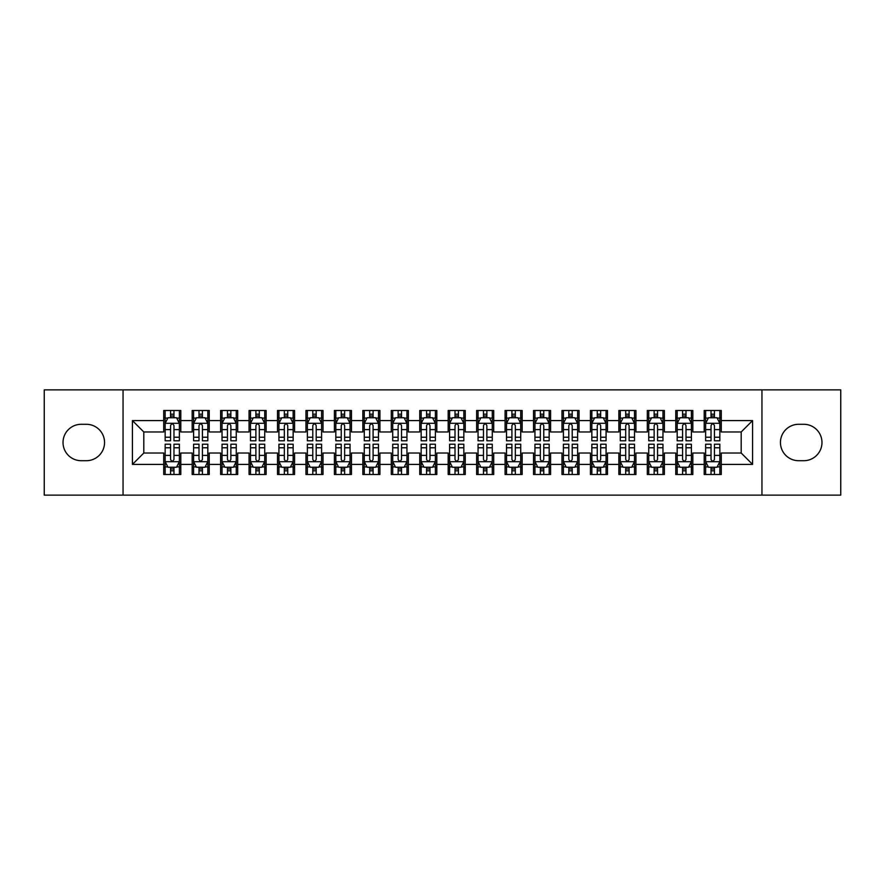<?xml version="1.0" encoding="UTF-8"?>
<svg xmlns="http://www.w3.org/2000/svg" width="885" height="885" viewBox="0 0 885 885"><rect width="100%" height="100%" fill="white"/><g stroke="black" fill="none" stroke-linecap="round" stroke-linejoin="round"><path stroke-width="1.33" d="M761.952 495.124L840.75 495.124L840.75 389.876L761.952 389.876L761.952 495.124L123.048 495.124L123.048 389.876L44.25 389.876L44.25 495.124L123.048 495.124M761.952 389.876L123.048 389.876M132.429 464.404L132.429 420.596L163.725 420.596L163.725 431.98L143.812 431.98L143.812 453.02L132.429 464.404L163.725 464.404L163.725 474.504L180.794 474.504L180.794 464.404L192.167 464.404L192.167 474.504L209.236 474.504L209.236 464.404L220.619 464.404L220.619 474.504L237.689 474.504L237.689 464.404L249.061 464.404L249.061 474.504L266.131 474.504L266.131 464.404L277.514 464.404L277.514 474.504L294.583 474.504L294.583 464.404L305.956 464.404L305.956 474.504L323.025 474.504L323.025 464.404L334.408 464.404L334.408 474.504L351.467 474.504L351.467 464.404L362.85 464.404L362.85 474.504L379.919 474.504L379.919 464.404L391.292 464.404L391.292 474.504L408.361 474.504L408.361 464.404L419.744 464.404L419.744 474.504L436.814 474.504L436.814 464.404L448.186 464.404L448.186 474.504L465.256 474.504L465.256 464.404L476.639 464.404L476.639 474.504L493.708 474.504L493.708 464.404L505.081 464.404L505.081 474.504L522.15 474.504L522.15 464.404L533.533 464.404L533.533 474.504L550.592 474.504L550.592 464.404L561.975 464.404L561.975 474.504L579.044 474.504L579.044 464.404L590.417 464.404L590.417 474.504L607.486 474.504L607.486 464.404L618.869 464.404L618.869 474.504L635.939 474.504L635.939 464.404L647.311 464.404L647.311 474.504L664.381 474.504L664.381 464.404L675.764 464.404L675.764 474.504L692.833 474.504L692.833 464.404L704.206 464.404L704.206 474.504L721.275 474.504L721.275 453.02L741.188 453.02L741.188 431.98L721.275 431.98L721.275 420.596L752.571 420.596L752.571 464.404L721.275 464.404M721.275 420.596L721.275 410.496L704.206 410.496L704.206 420.596L692.833 420.596L692.833 410.496L675.764 410.496L675.764 420.596L664.381 420.596L664.381 410.496L647.311 410.496L647.311 420.596L635.939 420.596L635.939 410.496L618.869 410.496L618.869 420.596L607.486 420.596L607.486 410.496L590.417 410.496L590.417 420.596L579.044 420.596L579.044 410.496L561.975 410.496L561.975 420.596L550.592 420.596L550.592 410.496L533.533 410.496L533.533 420.596L522.15 420.596L522.15 410.496L505.081 410.496L505.081 420.596L493.708 420.596L493.708 410.496L476.639 410.496L476.639 420.596L465.256 420.596L465.256 410.496L448.186 410.496L448.186 420.596L436.814 420.596L436.814 410.496L419.744 410.496L419.744 420.596L408.361 420.596L408.361 410.496L391.292 410.496L391.292 420.596L379.919 420.596L379.919 410.496L362.85 410.496L362.85 420.596L351.467 420.596L351.467 410.496L334.408 410.496L334.408 420.596L323.025 420.596L323.025 410.496L305.956 410.496L305.956 420.596L294.583 420.596L294.583 410.496L277.514 410.496L277.514 420.596L266.131 420.596L266.131 410.496L249.061 410.496L249.061 420.596L237.689 420.596L237.689 410.496L220.619 410.496L220.619 420.596L209.236 420.596L209.236 410.496L192.167 410.496L192.167 420.596L180.794 420.596L180.794 410.496L163.725 410.496L163.725 420.596M692.833 464.404L692.833 453.02L704.206 453.02L704.206 464.404M752.571 420.596L741.188 431.98M664.381 464.404L664.381 453.02L675.764 453.02L675.764 464.404M704.206 420.596L704.206 431.98L692.833 431.98L692.833 420.596M635.939 464.404L635.939 453.02L647.311 453.02L647.311 464.404M675.764 420.596L675.764 431.98L664.381 431.98L664.381 420.596M607.486 464.404L607.486 453.02L618.869 453.02L618.869 464.404M647.311 420.596L647.311 431.98L635.939 431.98L635.939 420.596M579.044 464.404L579.044 453.02L590.417 453.02L590.417 464.404M618.869 420.596L618.869 431.98L607.486 431.98L607.486 420.596M550.592 464.404L550.592 453.02L561.975 453.02L561.975 464.404M590.417 420.596L590.417 431.98L579.044 431.98L579.044 420.596M522.15 464.404L522.15 453.02L533.533 453.02L533.533 464.404M561.975 420.596L561.975 431.98L550.592 431.98L550.592 420.596M493.708 464.404L493.708 453.02L505.081 453.02L505.081 464.404M533.533 420.596L533.533 431.98L522.15 431.98L522.15 420.596M465.256 464.404L465.256 453.02L476.639 453.02L476.639 464.404M505.081 420.596L505.081 431.98L493.708 431.98L493.708 420.596M436.814 464.404L436.814 453.02L448.186 453.02L448.186 464.404M476.639 420.596L476.639 431.98L465.256 431.98L465.256 420.596M408.361 464.404L408.361 453.02L419.744 453.02L419.744 464.404M448.186 420.596L448.186 431.98L436.814 431.98L436.814 420.596M379.919 464.404L379.919 453.02L391.292 453.02L391.292 464.404M419.744 420.596L419.744 431.98L408.361 431.98L408.361 420.596M351.467 464.404L351.467 453.02L362.85 453.02L362.85 464.404M391.292 420.596L391.292 431.98L379.919 431.98L379.919 420.596M323.025 464.404L323.025 453.02L334.408 453.02L334.408 464.404M362.85 420.596L362.85 431.98L351.467 431.98L351.467 420.596M294.583 464.404L294.583 453.02L305.956 453.02L305.956 464.404M334.408 420.596L334.408 431.98L323.025 431.98L323.025 420.596M266.131 464.404L266.131 453.02L277.514 453.02L277.514 464.404M305.956 420.596L305.956 431.98L294.583 431.98L294.583 420.596M237.689 464.404L237.689 453.02L249.061 453.02L249.061 464.404M277.514 420.596L277.514 431.98L266.131 431.98L266.131 420.596M209.236 464.404L209.236 453.02L220.619 453.02L220.619 464.404M249.061 420.596L249.061 431.98L237.689 431.98L237.689 420.596M180.794 464.404L180.794 453.02L192.167 453.02L192.167 464.404M220.619 420.596L220.619 431.98L209.236 431.98L209.236 420.596M143.812 453.02L163.725 453.02L163.725 464.404M192.167 420.596L192.167 431.98L180.794 431.98L180.794 420.596M704.206 417.609L705.633 417.609M719.848 417.609L721.275 417.609M675.764 417.609L677.18 417.609M691.406 417.609L692.833 417.609M647.311 417.609L648.738 417.609M662.965 417.609L664.381 417.609M618.869 417.609L620.285 417.609M634.512 417.609L635.939 417.609M590.417 417.609L591.844 417.609M606.07 417.609L607.486 417.609M561.975 417.609L563.402 417.609M577.617 417.609L579.044 417.609M533.533 417.609L534.949 417.609M549.176 417.609L550.592 417.609M505.081 417.609L506.508 417.609M520.723 417.609L522.15 417.609M476.639 417.609L478.055 417.609M492.281 417.609L493.708 417.609M448.186 417.609L449.613 417.609M463.84 417.609L465.256 417.609M419.744 417.609L421.16 417.609M435.387 417.609L436.814 417.609M391.292 417.609L392.719 417.609M406.945 417.609L408.361 417.609M362.85 417.609L364.277 417.609M378.492 417.609L379.919 417.609M334.408 417.609L335.824 417.609M350.051 417.609L351.467 417.609M305.956 417.609L307.383 417.609M321.598 417.609L323.025 417.609M277.514 417.609L278.93 417.609M293.156 417.609L294.583 417.609M249.061 417.609L250.488 417.609M264.715 417.609L266.131 417.609M220.619 417.609L222.035 417.609M236.262 417.609L237.689 417.609M192.167 417.609L193.594 417.609M207.82 417.609L209.236 417.609M163.725 417.609L165.152 417.609M179.367 417.609L180.794 417.609M163.725 467.391L165.152 467.391M179.367 467.391L180.794 467.391M192.167 467.391L193.594 467.391M207.82 467.391L209.236 467.391M220.619 467.391L222.035 467.391M236.262 467.391L237.689 467.391M249.061 467.391L250.488 467.391M264.715 467.391L266.131 467.391M277.514 467.391L278.93 467.391M293.156 467.391L294.583 467.391M305.956 467.391L307.383 467.391M321.598 467.391L323.025 467.391M334.408 467.391L335.824 467.391M350.051 467.391L351.467 467.391M362.85 467.391L364.277 467.391M378.492 467.391L379.919 467.391M391.292 467.391L392.719 467.391M406.945 467.391L408.361 467.391M419.744 467.391L421.16 467.391M435.387 467.391L436.814 467.391M448.186 467.391L449.613 467.391M463.84 467.391L465.256 467.391M476.639 467.391L478.055 467.391M492.281 467.391L493.708 467.391M505.081 467.391L506.508 467.391M520.723 467.391L522.15 467.391M533.533 467.391L534.949 467.391M549.176 467.391L550.592 467.391M561.975 467.391L563.402 467.391M577.617 467.391L579.044 467.391M590.417 467.391L591.844 467.391M606.07 467.391L607.486 467.391M618.869 467.391L620.285 467.391M634.512 467.391L635.939 467.391M647.311 467.391L648.738 467.391M662.965 467.391L664.381 467.391M675.764 467.391L677.18 467.391M691.406 467.391L692.833 467.391M704.206 467.391L705.633 467.391M719.848 467.391L721.275 467.391M132.429 420.596L143.812 431.98M741.188 453.02L752.571 464.404M81.232 424.291A18.209 18.209 0 0 0 63.023 442.5A18.209 18.209 0 0 0 81.232 460.709L86.354 460.709A18.209 18.209 0 0 0 104.552 442.5A18.209 18.209 0 0 0 86.354 424.291L81.232 424.291M803.768 460.709A18.209 18.209 0 0 0 821.977 442.5A18.209 18.209 0 0 0 803.768 424.291L798.646 424.291A18.209 18.209 0 0 0 780.448 442.5A18.209 18.209 0 0 0 798.646 460.709L803.768 460.709M173.969 414.191L170.551 414.191M179.367 437.223L173.969 437.223L173.969 440.796L179.367 440.796L179.367 423.439L176.524 417.753L167.995 417.753L165.152 423.439L165.152 440.796L170.551 440.796L170.551 437.223L165.152 437.223M165.152 423.439L165.152 410.496M179.367 423.439L179.367 410.496M170.551 417.753L170.551 410.496M173.969 410.496L173.969 417.753M173.969 437.223L173.969 425.574C172.829 423.384 171.69 423.384 170.551 425.574L170.551 437.223M173.969 417.609L170.551 417.609M170.551 470.809L173.969 470.809M165.152 447.777L170.551 447.777L170.551 444.204L165.152 444.204L165.152 461.561L167.995 467.247L176.524 467.247L179.367 461.561L179.367 444.204L173.969 444.204L173.969 447.777L179.367 447.777M179.367 461.561L179.367 474.504M165.152 461.561L165.152 474.504M173.969 467.247L173.969 474.504M170.551 474.504L170.551 467.247M170.551 447.777L170.551 459.426C171.69 461.616 172.829 461.616 173.969 459.426L173.969 447.777M170.551 467.391L173.969 467.391M202.411 414.191L199.003 414.191M207.82 437.223L202.411 437.223L202.411 440.796L207.82 440.796L207.82 423.439L204.977 417.753L196.437 417.753L193.594 423.439L193.594 440.796L199.003 440.796L199.003 437.223L193.594 437.223M193.594 423.439L193.594 410.496M207.82 423.439L207.82 410.496M199.003 417.753L199.003 410.496M202.411 410.496L202.411 417.753M202.411 437.223L202.411 425.574C201.271 423.384 200.143 423.384 199.003 425.574L199.003 437.223M202.411 417.609L199.003 417.609M230.863 414.191L227.445 414.191M236.262 437.223L230.863 437.223L230.863 440.796L236.262 440.796L236.262 423.439L233.419 417.753L224.89 417.753L222.035 423.439L222.035 440.796L227.445 440.796L227.445 437.223L222.035 437.223M222.035 423.439L222.035 410.496M236.262 423.439L236.262 410.496M227.445 417.753L227.445 410.496M230.863 410.496L230.863 417.753M230.863 437.223L230.863 425.574C229.724 423.384 228.584 423.384 227.445 425.574L227.445 437.223M230.863 417.609L227.445 417.609M199.003 470.809L202.411 470.809M193.594 447.777L199.003 447.777L199.003 444.204L193.594 444.204L193.594 461.561L196.437 467.247L204.977 467.247L207.82 461.561L207.82 444.204L202.411 444.204L202.411 447.777L207.82 447.777M207.82 461.561L207.82 474.504M193.594 461.561L193.594 474.504M202.411 467.247L202.411 474.504M199.003 474.504L199.003 467.247M199.003 447.777L199.003 459.426C200.132 461.616 201.271 461.616 202.411 459.426L202.411 447.777M199.003 467.391L202.411 467.391M227.445 470.809L230.863 470.809M222.035 447.777L227.445 447.777L227.445 444.204L222.035 444.204L222.035 461.561L224.89 467.247L233.419 467.247L236.262 461.561L236.262 444.204L230.863 444.204L230.863 447.777L236.262 447.777M236.262 461.561L236.262 474.504M222.035 461.561L222.035 474.504M230.863 467.247L230.863 474.504M227.445 474.504L227.445 467.247M227.445 447.777L227.445 459.426C228.584 461.616 229.724 461.616 230.863 459.426L230.863 447.777M227.445 467.391L230.863 467.391M259.305 414.191L255.887 414.191M264.715 437.223L259.305 437.223L259.305 440.796L264.715 440.796L264.715 423.439L261.86 417.753L253.331 417.753L250.488 423.439L250.488 440.796L255.887 440.796L255.887 437.223L250.488 437.223M250.488 423.439L250.488 410.496M264.715 423.439L264.715 410.496M255.887 417.753L255.887 410.496M259.305 410.496L259.305 417.753M259.305 437.223L259.305 425.574C258.166 423.384 257.026 423.384 255.887 425.574L255.887 437.223M259.305 417.609L255.887 417.609M287.747 414.191L284.339 414.191M293.156 437.223L287.747 437.223L287.747 440.796L293.156 440.796L293.156 423.439L290.313 417.753L281.773 417.753L278.93 423.439L278.93 440.796L284.339 440.796L284.339 437.223L278.93 437.223M278.93 423.439L278.93 410.496M293.156 423.439L293.156 410.496M284.339 417.753L284.339 410.496M287.747 410.496L287.747 417.753M287.747 437.223L287.747 425.574C286.618 423.384 285.479 423.384 284.339 425.574L284.339 437.223M287.747 417.609L284.339 417.609M255.887 470.809L259.305 470.809M250.488 447.777L255.887 447.777L255.887 444.204L250.488 444.204L250.488 461.561L253.331 467.247L261.86 467.247L264.715 461.561L264.715 444.204L259.305 444.204L259.305 447.777L264.715 447.777M264.715 461.561L264.715 474.504M250.488 461.561L250.488 474.504M259.305 467.247L259.305 474.504M255.887 474.504L255.887 467.247M255.887 447.777L255.887 459.426C257.026 461.616 258.166 461.616 259.305 459.426L259.305 447.777M255.887 467.391L259.305 467.391M284.339 470.809L287.747 470.809M278.93 447.777L284.339 447.777L284.339 444.204L278.93 444.204L278.93 461.561L281.773 467.247L290.313 467.247L293.156 461.561L293.156 444.204L287.747 444.204L287.747 447.777L293.156 447.777M293.156 461.561L293.156 474.504M278.93 461.561L278.93 474.504M287.747 467.247L287.747 474.504M284.339 474.504L284.339 467.247M284.339 447.777L284.339 459.426C285.479 461.616 286.607 461.616 287.747 459.426L287.747 447.777M284.339 467.391L287.747 467.391M316.199 414.191L312.781 414.191M321.598 437.223L316.199 437.223L316.199 440.796L321.598 440.796L321.598 423.439L318.755 417.753L310.226 417.753L307.383 423.439L307.383 440.796L312.781 440.796L312.781 437.223L307.383 437.223M307.383 423.439L307.383 410.496M321.598 423.439L321.598 410.496M312.781 417.753L312.781 410.496M316.199 410.496L316.199 417.753M316.199 437.223L316.199 425.574C315.06 423.384 313.921 423.384 312.781 425.574L312.781 437.223M316.199 417.609L312.781 417.609M312.781 470.809L316.199 470.809M307.383 447.777L312.781 447.777L312.781 444.204L307.383 444.204L307.383 461.561L310.226 467.247L318.755 467.247L321.598 461.561L321.598 444.204L316.199 444.204L316.199 447.777L321.598 447.777M321.598 461.561L321.598 474.504M307.383 461.561L307.383 474.504M316.199 467.247L316.199 474.504M312.781 474.504L312.781 467.247M312.781 447.777L312.781 459.426C313.921 461.616 315.06 461.616 316.199 459.426L316.199 447.777M312.781 467.391L316.199 467.391M344.641 414.191L341.234 414.191M350.051 437.223L344.641 437.223L344.641 440.796L350.051 440.796L350.051 423.439L347.208 417.753L338.667 417.753L335.824 423.439L335.824 440.796L341.234 440.796L341.234 437.223L335.824 437.223M335.824 423.439L335.824 410.496M350.051 423.439L350.051 410.496M341.234 417.753L341.234 410.496M344.641 410.496L344.641 417.753M344.641 437.223L344.641 425.574C343.513 423.384 342.373 423.384 341.234 425.574L341.234 437.223M344.641 417.609L341.234 417.609M341.234 470.809L344.641 470.809M335.824 447.777L341.234 447.777L341.234 444.204L335.824 444.204L335.824 461.561L338.667 467.247L347.208 467.247L350.051 461.561L350.051 444.204L344.641 444.204L344.641 447.777L350.051 447.777M350.051 461.561L350.051 474.504M335.824 461.561L335.824 474.504M344.641 467.247L344.641 474.504M341.234 474.504L341.234 467.247M341.234 447.777L341.234 459.426C342.362 461.616 343.502 461.616 344.641 459.426L344.641 447.777M341.234 467.391L344.641 467.391M373.094 414.191L369.676 414.191M378.492 437.223L373.094 437.223L373.094 440.796L378.492 440.796L378.492 423.439L375.649 417.753L367.12 417.753L364.277 423.439L364.277 440.796L369.676 440.796L369.676 437.223L364.277 437.223M364.277 423.439L364.277 410.496M378.492 423.439L378.492 410.496M369.676 417.753L369.676 410.496M373.094 410.496L373.094 417.753M373.094 437.223L373.094 425.574C371.954 423.384 370.815 423.384 369.676 425.574L369.676 437.223M373.094 417.609L369.676 417.609M401.536 414.191L398.128 414.191M406.945 437.223L401.536 437.223L401.536 440.796L406.945 440.796L406.945 423.439L404.102 417.753L395.562 417.753L392.719 423.439L392.719 440.796L398.128 440.796L398.128 437.223L392.719 437.223M392.719 423.439L392.719 410.496M406.945 423.439L406.945 410.496M398.128 417.753L398.128 410.496M401.536 410.496L401.536 417.753M401.536 437.223L401.536 425.574C400.396 423.384 399.268 423.384 398.128 425.574L398.128 437.223M401.536 417.609L398.128 417.609M429.988 414.191L426.57 414.191M435.387 437.223L429.988 437.223L429.988 440.796L435.387 440.796L435.387 423.439L432.544 417.753L424.015 417.753L421.16 423.439L421.16 440.796L426.57 440.796L426.57 437.223L421.16 437.223M421.16 423.439L421.16 410.496M435.387 423.439L435.387 410.496M426.57 417.753L426.57 410.496M429.988 410.496L429.988 417.753M429.988 437.223L429.988 425.574C428.849 423.384 427.709 423.384 426.57 425.574L426.57 437.223M429.988 417.609L426.57 417.609M458.43 414.191L455.012 414.191M463.84 437.223L458.43 437.223L458.43 440.796L463.84 440.796L463.84 423.439L460.985 417.753L452.456 417.753L449.613 423.439L449.613 440.796L455.012 440.796L455.012 437.223L449.613 437.223M449.613 423.439L449.613 410.496M463.84 423.439L463.84 410.496M455.012 417.753L455.012 410.496M458.43 410.496L458.43 417.753M458.43 437.223L458.43 425.574C457.291 423.384 456.151 423.384 455.012 425.574L455.012 437.223M458.43 417.609L455.012 417.609M486.872 414.191L483.464 414.191M492.281 437.223L486.872 437.223L486.872 440.796L492.281 440.796L492.281 423.439L489.438 417.753L480.898 417.753L478.055 423.439L478.055 440.796L483.464 440.796L483.464 437.223L478.055 437.223M478.055 423.439L478.055 410.496M492.281 423.439L492.281 410.496M483.464 417.753L483.464 410.496M486.872 410.496L486.872 417.753M486.872 437.223L486.872 425.574C485.743 423.384 484.604 423.384 483.464 425.574L483.464 437.223M486.872 417.609L483.464 417.609M515.324 414.191L511.906 414.191M520.723 437.223L515.324 437.223L515.324 440.796L520.723 440.796L520.723 423.439L517.88 417.753L509.351 417.753L506.508 423.439L506.508 440.796L511.906 440.796L511.906 437.223L506.508 437.223M506.508 423.439L506.508 410.496M520.723 423.439L520.723 410.496M511.906 417.753L511.906 410.496M515.324 410.496L515.324 417.753M515.324 437.223L515.324 425.574C514.185 423.384 513.046 423.384 511.906 425.574L511.906 437.223M515.324 417.609L511.906 417.609M543.766 414.191L540.359 414.191M549.176 437.223L543.766 437.223L543.766 440.796L549.176 440.796L549.176 423.439L546.333 417.753L537.792 417.753L534.949 423.439L534.949 440.796L540.359 440.796L540.359 437.223L534.949 437.223M534.949 423.439L534.949 410.496M549.176 423.439L549.176 410.496M540.359 417.753L540.359 410.496M543.766 410.496L543.766 417.753M543.766 437.223L543.766 425.574C542.638 423.384 541.498 423.384 540.359 425.574L540.359 437.223M543.766 417.609L540.359 417.609M572.219 414.191L568.801 414.191M577.617 437.223L572.219 437.223L572.219 440.796L577.617 440.796L577.617 423.439L574.774 417.753L566.245 417.753L563.402 423.439L563.402 440.796L568.801 440.796L568.801 437.223L563.402 437.223M563.402 423.439L563.402 410.496M577.617 423.439L577.617 410.496M568.801 417.753L568.801 410.496M572.219 410.496L572.219 417.753M572.219 437.223L572.219 425.574C571.079 423.384 569.94 423.384 568.801 425.574L568.801 437.223M572.219 417.609L568.801 417.609M600.661 414.191L597.253 414.191M606.07 437.223L600.661 437.223L600.661 440.796L606.07 440.796L606.07 423.439L603.227 417.753L594.687 417.753L591.844 423.439L591.844 440.796L597.253 440.796L597.253 437.223L591.844 437.223M591.844 423.439L591.844 410.496M606.07 423.439L606.07 410.496M597.253 417.753L597.253 410.496M600.661 410.496L600.661 417.753M600.661 437.223L600.661 425.574C599.521 423.384 598.393 423.384 597.253 425.574L597.253 437.223M600.661 417.609L597.253 417.609M369.676 470.809L373.094 470.809M364.277 447.777L369.676 447.777L369.676 444.204L364.277 444.204L364.277 461.561L367.12 467.247L375.649 467.247L378.492 461.561L378.492 444.204L373.094 444.204L373.094 447.777L378.492 447.777M378.492 461.561L378.492 474.504M364.277 461.561L364.277 474.504M373.094 467.247L373.094 474.504M369.676 474.504L369.676 467.247M369.676 447.777L369.676 459.426C370.815 461.616 371.954 461.616 373.094 459.426L373.094 447.777M369.676 467.391L373.094 467.391M398.128 470.809L401.536 470.809M392.719 447.777L398.128 447.777L398.128 444.204L392.719 444.204L392.719 461.561L395.562 467.247L404.102 467.247L406.945 461.561L406.945 444.204L401.536 444.204L401.536 447.777L406.945 447.777M406.945 461.561L406.945 474.504M392.719 461.561L392.719 474.504M401.536 467.247L401.536 474.504M398.128 474.504L398.128 467.247M398.128 447.777L398.128 459.426C399.257 461.616 400.396 461.616 401.536 459.426L401.536 447.777M398.128 467.391L401.536 467.391M426.57 470.809L429.988 470.809M421.16 447.777L426.57 447.777L426.57 444.204L421.16 444.204L421.16 461.561L424.015 467.247L432.544 467.247L435.387 461.561L435.387 444.204L429.988 444.204L429.988 447.777L435.387 447.777M435.387 461.561L435.387 474.504M421.16 461.561L421.16 474.504M429.988 467.247L429.988 474.504M426.57 474.504L426.57 467.247M426.57 447.777L426.57 459.426C427.709 461.616 428.849 461.616 429.988 459.426L429.988 447.777M426.57 467.391L429.988 467.391M455.012 470.809L458.43 470.809M449.613 447.777L455.012 447.777L455.012 444.204L449.613 444.204L449.613 461.561L452.456 467.247L460.985 467.247L463.84 461.561L463.84 444.204L458.43 444.204L458.43 447.777L463.84 447.777M463.84 461.561L463.84 474.504M449.613 461.561L449.613 474.504M458.43 467.247L458.43 474.504M455.012 474.504L455.012 467.247M455.012 447.777L455.012 459.426C456.151 461.616 457.291 461.616 458.43 459.426L458.43 447.777M455.012 467.391L458.43 467.391M483.464 470.809L486.872 470.809M478.055 447.777L483.464 447.777L483.464 444.204L478.055 444.204L478.055 461.561L480.898 467.247L489.438 467.247L492.281 461.561L492.281 444.204L486.872 444.204L486.872 447.777L492.281 447.777M492.281 461.561L492.281 474.504M478.055 461.561L478.055 474.504M486.872 467.247L486.872 474.504M483.464 474.504L483.464 467.247M483.464 447.777L483.464 459.426C484.604 461.616 485.732 461.616 486.872 459.426L486.872 447.777M483.464 467.391L486.872 467.391M511.906 470.809L515.324 470.809M506.508 447.777L511.906 447.777L511.906 444.204L506.508 444.204L506.508 461.561L509.351 467.247L517.88 467.247L520.723 461.561L520.723 444.204L515.324 444.204L515.324 447.777L520.723 447.777M520.723 461.561L520.723 474.504M506.508 461.561L506.508 474.504M515.324 467.247L515.324 474.504M511.906 474.504L511.906 467.247M511.906 447.777L511.906 459.426C513.046 461.616 514.185 461.616 515.324 459.426L515.324 447.777M511.906 467.391L515.324 467.391M540.359 470.809L543.766 470.809M534.949 447.777L540.359 447.777L540.359 444.204L534.949 444.204L534.949 461.561L537.792 467.247L546.333 467.247L549.176 461.561L549.176 444.204L543.766 444.204L543.766 447.777L549.176 447.777M549.176 461.561L549.176 474.504M534.949 461.561L534.949 474.504M543.766 467.247L543.766 474.504M540.359 474.504L540.359 467.247M540.359 447.777L540.359 459.426C541.487 461.616 542.627 461.616 543.766 459.426L543.766 447.777M540.359 467.391L543.766 467.391M568.801 470.809L572.219 470.809M563.402 447.777L568.801 447.777L568.801 444.204L563.402 444.204L563.402 461.561L566.245 467.247L574.774 467.247L577.617 461.561L577.617 444.204L572.219 444.204L572.219 447.777L577.617 447.777M577.617 461.561L577.617 474.504M563.402 461.561L563.402 474.504M572.219 467.247L572.219 474.504M568.801 474.504L568.801 467.247M568.801 447.777L568.801 459.426C569.94 461.616 571.079 461.616 572.219 459.426L572.219 447.777M568.801 467.391L572.219 467.391M597.253 470.809L600.661 470.809M591.844 447.777L597.253 447.777L597.253 444.204L591.844 444.204L591.844 461.561L594.687 467.247L603.227 467.247L606.07 461.561L606.07 444.204L600.661 444.204L600.661 447.777L606.07 447.777M606.07 461.561L606.07 474.504M591.844 461.561L591.844 474.504M600.661 467.247L600.661 474.504M597.253 474.504L597.253 467.247M597.253 447.777L597.253 459.426C598.382 461.616 599.521 461.616 600.661 459.426L600.661 447.777M597.253 467.391L600.661 467.391M629.113 414.191L625.695 414.191M634.512 437.223L629.113 437.223L629.113 440.796L634.512 440.796L634.512 423.439L631.669 417.753L623.14 417.753L620.285 423.439L620.285 440.796L625.695 440.796L625.695 437.223L620.285 437.223M620.285 423.439L620.285 410.496M634.512 423.439L634.512 410.496M625.695 417.753L625.695 410.496M629.113 410.496L629.113 417.753M629.113 437.223L629.113 425.574C627.974 423.384 626.834 423.384 625.695 425.574L625.695 437.223M629.113 417.609L625.695 417.609M625.695 470.809L629.113 470.809M620.285 447.777L625.695 447.777L625.695 444.204L620.285 444.204L620.285 461.561L623.14 467.247L631.669 467.247L634.512 461.561L634.512 444.204L629.113 444.204L629.113 447.777L634.512 447.777M634.512 461.561L634.512 474.504M620.285 461.561L620.285 474.504M629.113 467.247L629.113 474.504M625.695 474.504L625.695 467.247M625.695 447.777L625.695 459.426C626.834 461.616 627.974 461.616 629.113 459.426L629.113 447.777M625.695 467.391L629.113 467.391M657.555 414.191L654.137 414.191M662.965 437.223L657.555 437.223L657.555 440.796L662.965 440.796L662.965 423.439L660.11 417.753L651.581 417.753L648.738 423.439L648.738 440.796L654.137 440.796L654.137 437.223L648.738 437.223M648.738 423.439L648.738 410.496M662.965 423.439L662.965 410.496M654.137 417.753L654.137 410.496M657.555 410.496L657.555 417.753M657.555 437.223L657.555 425.574C656.416 423.384 655.276 423.384 654.137 425.574L654.137 437.223M657.555 417.609L654.137 417.609M654.137 470.809L657.555 470.809M648.738 447.777L654.137 447.777L654.137 444.204L648.738 444.204L648.738 461.561L651.581 467.247L660.11 467.247L662.965 461.561L662.965 444.204L657.555 444.204L657.555 447.777L662.965 447.777M662.965 461.561L662.965 474.504M648.738 461.561L648.738 474.504M657.555 467.247L657.555 474.504M654.137 474.504L654.137 467.247M654.137 447.777L654.137 459.426C655.276 461.616 656.416 461.616 657.555 459.426L657.555 447.777M654.137 467.391L657.555 467.391M685.997 414.191L682.589 414.191M691.406 437.223L685.997 437.223L685.997 440.796L691.406 440.796L691.406 423.439L688.563 417.753L680.023 417.753L677.18 423.439L677.18 440.796L682.589 440.796L682.589 437.223L677.18 437.223M677.18 423.439L677.18 410.496M691.406 423.439L691.406 410.496M682.589 417.753L682.589 410.496M685.997 410.496L685.997 417.753M685.997 437.223L685.997 425.574C684.868 423.384 683.729 423.384 682.589 425.574L682.589 437.223M685.997 417.609L682.589 417.609M682.589 470.809L685.997 470.809M677.18 447.777L682.589 447.777L682.589 444.204L677.18 444.204L677.18 461.561L680.023 467.247L688.563 467.247L691.406 461.561L691.406 444.204L685.997 444.204L685.997 447.777L691.406 447.777M691.406 461.561L691.406 474.504M677.18 461.561L677.18 474.504M685.997 467.247L685.997 474.504M682.589 474.504L682.589 467.247M682.589 447.777L682.589 459.426C683.729 461.616 684.857 461.616 685.997 459.426L685.997 447.777M682.589 467.391L685.997 467.391M714.449 414.191L711.031 414.191M719.848 437.223L714.449 437.223L714.449 440.796L719.848 440.796L719.848 423.439L717.005 417.753L708.476 417.753L705.633 423.439L705.633 440.796L711.031 440.796L711.031 437.223L705.633 437.223M705.633 423.439L705.633 410.496M719.848 423.439L719.848 410.496M711.031 417.753L711.031 410.496M714.449 410.496L714.449 417.753M714.449 437.223L714.449 425.574C713.31 423.384 712.171 423.384 711.031 425.574L711.031 437.223M714.449 417.609L711.031 417.609M711.031 470.809L714.449 470.809M705.633 447.777L711.031 447.777L711.031 444.204L705.633 444.204L705.633 461.561L708.476 467.247L717.005 467.247L719.848 461.561L719.848 444.204L714.449 444.204L714.449 447.777L719.848 447.777M719.848 461.561L719.848 474.504M705.633 461.561L705.633 474.504M714.449 467.247L714.449 474.504M711.031 474.504L711.031 467.247M711.031 447.777L711.031 459.426C712.171 461.616 713.31 461.616 714.449 459.426L714.449 447.777M711.031 467.391L714.449 467.391M179.301 423.295L165.218 423.295M165.152 418.096L167.818 418.096M176.701 418.096L179.367 418.096M170.551 429.601L165.152 429.601M179.367 429.601L173.969 429.601M173.969 416.005L170.551 416.005M165.218 461.704L179.301 461.704M179.367 466.904L176.701 466.904M167.818 466.904L165.152 466.904M173.969 455.399L179.367 455.399M165.152 455.399L170.551 455.399M170.551 468.995L173.969 468.995M207.743 423.295L193.66 423.295M193.594 418.096L196.271 418.096M205.143 418.096L207.82 418.096M199.003 429.601L193.594 429.601M207.82 429.601L202.411 429.601M202.411 416.005L199.003 416.005M236.195 423.295L222.113 423.295M222.035 418.096L224.713 418.096M233.585 418.096L236.262 418.096M227.445 429.601L222.035 429.601M236.262 429.601L230.863 429.601M230.863 416.005L227.445 416.005M193.66 461.704L207.743 461.704M207.82 466.904L205.143 466.904M196.271 466.904L193.594 466.904M202.411 455.399L207.82 455.399M193.594 455.399L199.003 455.399M199.003 468.995L202.411 468.995M222.113 461.704L236.195 461.704M236.262 466.904L233.585 466.904M224.713 466.904L222.035 466.904M230.863 455.399L236.262 455.399M222.035 455.399L227.445 455.399M227.445 468.995L230.863 468.995M264.637 423.295L250.555 423.295M250.488 418.096L253.165 418.096M262.037 418.096L264.715 418.096M255.887 429.601L250.488 429.601M264.715 429.601L259.305 429.601M259.305 416.005L255.887 416.005M293.09 423.295L279.007 423.295M278.93 418.096L281.607 418.096M290.479 418.096L293.156 418.096M284.339 429.601L278.93 429.601M293.156 429.601L287.747 429.601M287.747 416.005L284.339 416.005M250.555 461.704L264.637 461.704M264.715 466.904L262.037 466.904M253.165 466.904L250.488 466.904M259.305 455.399L264.715 455.399M250.488 455.399L255.887 455.399M255.887 468.995L259.305 468.995M279.007 461.704L293.09 461.704M293.156 466.904L290.479 466.904M281.607 466.904L278.93 466.904M287.747 455.399L293.156 455.399M278.93 455.399L284.339 455.399M284.339 468.995L287.747 468.995M321.532 423.295L307.449 423.295M307.383 418.096L310.049 418.096M318.932 418.096L321.598 418.096M312.781 429.601L307.383 429.601M321.598 429.601L316.199 429.601M316.199 416.005L312.781 416.005M307.449 461.704L321.532 461.704M321.598 466.904L318.932 466.904M310.049 466.904L307.383 466.904M316.199 455.399L321.598 455.399M307.383 455.399L312.781 455.399M312.781 468.995L316.199 468.995M349.973 423.295L335.902 423.295M335.824 418.096L338.501 418.096M347.374 418.096L350.051 418.096M341.234 429.601L335.824 429.601M350.051 429.601L344.641 429.601M344.641 416.005L341.234 416.005M335.902 461.704L349.973 461.704M350.051 466.904L347.374 466.904M338.501 466.904L335.824 466.904M344.641 455.399L350.051 455.399M335.824 455.399L341.234 455.399M341.234 468.995L344.641 468.995M378.426 423.295L364.343 423.295M364.277 418.096L366.943 418.096M375.826 418.096L378.492 418.096M369.676 429.601L364.277 429.601M378.492 429.601L373.094 429.601M373.094 416.005L369.676 416.005M406.868 423.295L392.785 423.295M392.719 418.096L395.396 418.096M404.268 418.096L406.945 418.096M398.128 429.601L392.719 429.601M406.945 429.601L401.536 429.601M401.536 416.005L398.128 416.005M435.32 423.295L421.238 423.295M421.16 418.096L423.838 418.096M432.71 418.096L435.387 418.096M426.57 429.601L421.16 429.601M435.387 429.601L429.988 429.601M429.988 416.005L426.57 416.005M463.762 423.295L449.68 423.295M449.613 418.096L452.29 418.096M461.162 418.096L463.84 418.096M455.012 429.601L449.613 429.601M463.84 429.601L458.43 429.601M458.43 416.005L455.012 416.005M492.215 423.295L478.132 423.295M478.055 418.096L480.732 418.096M489.604 418.096L492.281 418.096M483.464 429.601L478.055 429.601M492.281 429.601L486.872 429.601M486.872 416.005L483.464 416.005M520.657 423.295L506.574 423.295M506.508 418.096L509.174 418.096M518.057 418.096L520.723 418.096M511.906 429.601L506.508 429.601M520.723 429.601L515.324 429.601M515.324 416.005L511.906 416.005M549.098 423.295L535.027 423.295M534.949 418.096L537.626 418.096M546.499 418.096L549.176 418.096M540.359 429.601L534.949 429.601M549.176 429.601L543.766 429.601M543.766 416.005L540.359 416.005M577.551 423.295L563.468 423.295M563.402 418.096L566.068 418.096M574.951 418.096L577.617 418.096M568.801 429.601L563.402 429.601M577.617 429.601L572.219 429.601M572.219 416.005L568.801 416.005M605.993 423.295L591.91 423.295M591.844 418.096L594.521 418.096M603.393 418.096L606.07 418.096M597.253 429.601L591.844 429.601M606.07 429.601L600.661 429.601M600.661 416.005L597.253 416.005M364.343 461.704L378.426 461.704M378.492 466.904L375.826 466.904M366.943 466.904L364.277 466.904M373.094 455.399L378.492 455.399M364.277 455.399L369.676 455.399M369.676 468.995L373.094 468.995M392.785 461.704L406.868 461.704M406.945 466.904L404.268 466.904M395.396 466.904L392.719 466.904M401.536 455.399L406.945 455.399M392.719 455.399L398.128 455.399M398.128 468.995L401.536 468.995M421.238 461.704L435.32 461.704M435.387 466.904L432.71 466.904M423.838 466.904L421.16 466.904M429.988 455.399L435.387 455.399M421.16 455.399L426.57 455.399M426.57 468.995L429.988 468.995M449.68 461.704L463.762 461.704M463.84 466.904L461.162 466.904M452.29 466.904L449.613 466.904M458.43 455.399L463.84 455.399M449.613 455.399L455.012 455.399M455.012 468.995L458.43 468.995M478.132 461.704L492.215 461.704M492.281 466.904L489.604 466.904M480.732 466.904L478.055 466.904M486.872 455.399L492.281 455.399M478.055 455.399L483.464 455.399M483.464 468.995L486.872 468.995M506.574 461.704L520.657 461.704M520.723 466.904L518.057 466.904M509.174 466.904L506.508 466.904M515.324 455.399L520.723 455.399M506.508 455.399L511.906 455.399M511.906 468.995L515.324 468.995M535.027 461.704L549.098 461.704M549.176 466.904L546.499 466.904M537.626 466.904L534.949 466.904M543.766 455.399L549.176 455.399M534.949 455.399L540.359 455.399M540.359 468.995L543.766 468.995M563.468 461.704L577.551 461.704M577.617 466.904L574.951 466.904M566.068 466.904L563.402 466.904M572.219 455.399L577.617 455.399M563.402 455.399L568.801 455.399M568.801 468.995L572.219 468.995M591.91 461.704L605.993 461.704M606.07 466.904L603.393 466.904M594.521 466.904L591.844 466.904M600.661 455.399L606.07 455.399M591.844 455.399L597.253 455.399M597.253 468.995L600.661 468.995M634.445 423.295L620.363 423.295M620.285 418.096L622.963 418.096M631.835 418.096L634.512 418.096M625.695 429.601L620.285 429.601M634.512 429.601L629.113 429.601M629.113 416.005L625.695 416.005M620.363 461.704L634.445 461.704M634.512 466.904L631.835 466.904M622.963 466.904L620.285 466.904M629.113 455.399L634.512 455.399M620.285 455.399L625.695 455.399M625.695 468.995L629.113 468.995M662.887 423.295L648.805 423.295M648.738 418.096L651.415 418.096M660.287 418.096L662.965 418.096M654.137 429.601L648.738 429.601M662.965 429.601L657.555 429.601M657.555 416.005L654.137 416.005M648.805 461.704L662.887 461.704M662.965 466.904L660.287 466.904M651.415 466.904L648.738 466.904M657.555 455.399L662.965 455.399M648.738 455.399L654.137 455.399M654.137 468.995L657.555 468.995M691.34 423.295L677.257 423.295M677.18 418.096L679.857 418.096M688.729 418.096L691.406 418.096M682.589 429.601L677.18 429.601M691.406 429.601L685.997 429.601M685.997 416.005L682.589 416.005M677.257 461.704L691.34 461.704M691.406 466.904L688.729 466.904M679.857 466.904L677.18 466.904M685.997 455.399L691.406 455.399M677.18 455.399L682.589 455.399M682.589 468.995L685.997 468.995M719.782 423.295L705.699 423.295M705.633 418.096L708.299 418.096M717.182 418.096L719.848 418.096M711.031 429.601L705.633 429.601M719.848 429.601L714.449 429.601M714.449 416.005L711.031 416.005M705.699 461.704L719.782 461.704M719.848 466.904L717.182 466.904M708.299 466.904L705.633 466.904M714.449 455.399L719.848 455.399M705.633 455.399L711.031 455.399M711.031 468.995L714.449 468.995"/></g></svg>
